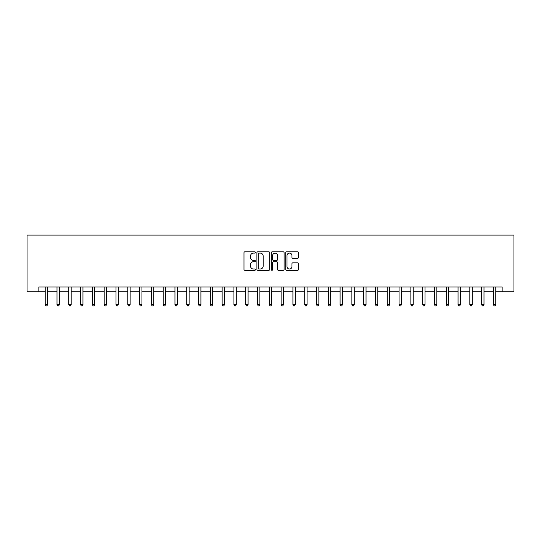 <?xml version="1.0" encoding="UTF-8"?>
<svg xmlns="http://www.w3.org/2000/svg" width="541" height="541" viewBox="0 0 541 541"><rect width="100%" height="100%" fill="white"/><g stroke="black" fill="none" stroke-linecap="round" stroke-linejoin="round"><path stroke-width="0.81" d="M255.406 252.451A0.649 0.649 0 0 0 254.757 251.802L244.911 251.802A0.926 0.926 0 0 0 243.984 252.728L243.984 269.398A0.926 0.926 0 0 0 244.911 270.324L254.757 270.324A0.649 0.649 0 0 0 255.406 269.675A0.649 0.649 0 0 0 254.757 269.033L253.479 269.033A2.962 2.962 0 0 1 250.517 266.064L250.517 264.677A2.962 2.962 0 0 1 253.479 261.716L254.757 261.716A0.649 0.649 0 0 0 255.406 261.066A0.649 0.649 0 0 0 254.757 260.417L253.479 260.417A2.962 2.962 0 0 1 250.517 257.448L250.517 256.062A2.962 2.962 0 0 1 253.479 253.1L254.757 253.1A0.649 0.649 0 0 0 255.406 252.451M297.57 258.334A0.926 0.926 0 0 0 298.497 257.408L298.497 252.728A0.926 0.926 0 0 0 297.57 251.802L286.642 251.802A0.926 0.926 0 0 0 285.716 252.728L285.716 269.398A0.926 0.926 0 0 0 286.642 270.324L297.57 270.324A0.926 0.926 0 0 0 298.497 269.398L298.497 263.751A0.926 0.926 0 0 0 297.57 262.825L292.891 262.825A0.926 0.926 0 0 0 291.964 263.751L291.964 266.551A2.475 2.475 0 0 1 289.489 269.033A2.475 2.475 0 0 1 287.007 266.551L287.007 255.575A2.475 2.475 0 0 1 289.489 253.1A2.475 2.475 0 0 1 291.964 255.575L291.964 257.408A0.926 0.926 0 0 0 292.891 258.334L297.57 258.334M38.844 291.734L38.844 287.014L502.156 287.014L502.156 291.734L513.95 291.734L513.95 235.112L27.05 235.112L27.05 291.734L45.214 291.734M269.689 252.728A0.926 0.926 0 0 0 268.762 251.802L257.834 251.802A0.926 0.926 0 0 0 256.907 252.728L256.907 269.398A0.926 0.926 0 0 0 257.834 270.324L268.762 270.324A0.926 0.926 0 0 0 269.689 269.398L269.689 252.728M272.238 251.802L283.166 251.802A0.926 0.926 0 0 1 284.093 252.728L284.093 269.398A0.926 0.926 0 0 1 283.166 270.324L278.487 270.324A0.926 0.926 0 0 1 277.56 269.398L277.56 262.635A0.926 0.926 0 0 0 276.634 261.716L273.536 261.716A0.926 0.926 0 0 0 272.61 262.635L272.61 269.675A0.649 0.649 0 0 1 271.961 270.324A0.649 0.649 0 0 1 271.312 269.675L271.312 252.728A0.926 0.926 0 0 1 272.238 251.802M47.574 291.734L57.008 291.734M59.368 291.734L68.802 291.734M71.162 291.734L80.602 291.734M82.956 291.734L92.396 291.734M94.756 291.734L104.19 291.734M106.55 291.734L115.984 291.734M118.344 291.734L127.777 291.734M130.138 291.734L139.578 291.734M141.931 291.734L151.372 291.734M153.732 291.734L163.166 291.734M165.526 291.734L174.959 291.734M177.32 291.734L186.753 291.734M189.113 291.734L198.547 291.734M200.907 291.734L210.348 291.734M212.701 291.734L222.141 291.734M224.501 291.734L233.935 291.734M236.295 291.734L245.729 291.734M248.089 291.734L257.523 291.734M259.883 291.734L269.323 291.734M271.677 291.734L281.117 291.734M283.477 291.734L292.911 291.734M295.271 291.734L304.705 291.734M307.065 291.734L316.499 291.734M318.859 291.734L328.299 291.734M330.652 291.734L340.093 291.734M342.453 291.734L351.887 291.734M354.247 291.734L363.68 291.734M366.041 291.734L375.474 291.734M377.834 291.734L387.268 291.734M389.628 291.734L399.069 291.734M401.422 291.734L410.862 291.734M413.223 291.734L422.656 291.734M425.016 291.734L434.45 291.734M436.81 291.734L446.244 291.734M448.604 291.734L458.044 291.734M460.398 291.734L469.838 291.734M472.198 291.734L481.632 291.734M483.992 291.734L493.426 291.734M495.786 291.734L502.156 291.734M258.855 253.1A0.649 0.649 0 0 0 258.206 253.749L258.206 268.383A0.649 0.649 0 0 0 258.855 269.033L260.194 269.033A2.962 2.962 0 0 0 263.163 266.064L263.163 256.062A2.962 2.962 0 0 0 260.194 253.1L258.855 253.1M277.56 255.623A2.475 2.475 0 0 0 275.085 253.147A2.475 2.475 0 0 0 272.61 255.623L272.61 259.491A0.926 0.926 0 0 0 273.536 260.417L276.634 260.417A0.926 0.926 0 0 0 277.56 259.491L277.56 255.623M47.689 287.014L47.642 287.136A0.947 0.947 0 0 0 47.574 287.487L47.574 304.657L45.214 304.657L45.214 287.487A0.947 0.947 0 0 0 45.146 287.136L45.099 287.014M47.574 304.657L46.864 305.888L45.924 305.888L45.214 304.657M59.483 287.014L59.436 287.136A0.947 0.947 0 0 0 59.368 287.487L59.368 304.657L57.008 304.657L57.008 287.487A0.947 0.947 0 0 0 56.94 287.136L56.893 287.014M59.368 304.657L58.658 305.888L57.718 305.888L57.008 304.657M71.277 287.014L71.229 287.136A0.947 0.947 0 0 0 71.162 287.487L71.162 304.657L68.802 304.657L68.802 287.487A0.947 0.947 0 0 0 68.734 287.136L68.687 287.014M71.162 304.657L70.458 305.888L69.512 305.888L68.802 304.657M83.077 287.014L83.03 287.136A0.947 0.947 0 0 0 82.956 287.487L82.956 304.657L80.602 304.657L80.602 287.487A0.947 0.947 0 0 0 80.535 287.136L80.481 287.014M82.956 304.657L82.252 305.888L81.306 305.888L80.602 304.657M94.871 287.014L94.824 287.136A0.947 0.947 0 0 0 94.756 287.487L94.756 304.657L92.396 304.657L92.396 287.487A0.947 0.947 0 0 0 92.328 287.136L92.281 287.014M94.756 304.657L94.046 305.888L93.099 305.888L92.396 304.657M106.665 287.014L106.618 287.136A0.947 0.947 0 0 0 106.55 287.487L106.55 304.657L104.19 304.657L104.19 287.487A0.947 0.947 0 0 0 104.122 287.136L104.075 287.014M106.55 304.657L105.84 305.888L104.9 305.888L104.19 304.657M118.459 287.014L118.411 287.136A0.947 0.947 0 0 0 118.344 287.487L118.344 304.657L115.984 304.657L115.984 287.487A0.947 0.947 0 0 0 115.916 287.136L115.869 287.014M118.344 304.657L117.634 305.888L116.694 305.888L115.984 304.657M130.253 287.014L130.205 287.136A0.947 0.947 0 0 0 130.138 287.487L130.138 304.657L127.777 304.657L127.777 287.487A0.947 0.947 0 0 0 127.71 287.136L127.662 287.014M130.138 304.657L129.434 305.888L128.488 305.888L127.777 304.657M142.053 287.014L141.999 287.136A0.947 0.947 0 0 0 141.931 287.487L141.931 304.657L139.578 304.657L139.578 287.487A0.947 0.947 0 0 0 139.504 287.136L139.456 287.014M141.931 304.657L141.228 305.888L140.281 305.888L139.578 304.657M153.847 287.014L153.8 287.136A0.947 0.947 0 0 0 153.732 287.487L153.732 304.657L151.372 304.657L151.372 287.487A0.947 0.947 0 0 0 151.304 287.136L151.257 287.014M153.732 304.657L153.022 305.888L152.075 305.888L151.372 304.657M165.641 287.014L165.593 287.136A0.947 0.947 0 0 0 165.526 287.487L165.526 304.657L163.166 304.657L163.166 287.487A0.947 0.947 0 0 0 163.098 287.136L163.051 287.014M165.526 304.657L164.816 305.888L163.876 305.888L163.166 304.657M177.434 287.014L177.387 287.136A0.947 0.947 0 0 0 177.32 287.487L177.32 304.657L174.959 304.657L174.959 287.487A0.947 0.947 0 0 0 174.892 287.136L174.844 287.014M177.32 304.657L176.609 305.888L175.669 305.888L174.959 304.657M189.228 287.014L189.181 287.136A0.947 0.947 0 0 0 189.113 287.487L189.113 304.657L186.753 304.657L186.753 287.487A0.947 0.947 0 0 0 186.686 287.136L186.638 287.014M189.113 304.657L188.403 305.888L187.463 305.888L186.753 304.657M201.029 287.014L200.975 287.136A0.947 0.947 0 0 0 200.907 287.487L200.907 304.657L198.547 304.657L198.547 287.487A0.947 0.947 0 0 0 198.479 287.136L198.432 287.014M200.907 304.657L200.204 305.888L199.257 305.888L198.547 304.657M212.823 287.014L212.775 287.136A0.947 0.947 0 0 0 212.701 287.487L212.701 304.657L210.348 304.657L210.348 287.487A0.947 0.947 0 0 0 210.28 287.136L210.226 287.014M212.701 304.657L211.998 305.888L211.051 305.888L210.348 304.657M224.616 287.014L224.569 287.136A0.947 0.947 0 0 0 224.501 287.487L224.501 304.657L222.141 304.657L222.141 287.487A0.947 0.947 0 0 0 222.074 287.136L222.026 287.014M224.501 304.657L223.791 305.888L222.845 305.888L222.141 304.657M236.41 287.014L236.363 287.136A0.947 0.947 0 0 0 236.295 287.487L236.295 304.657L233.935 304.657L233.935 287.487A0.947 0.947 0 0 0 233.868 287.136L233.82 287.014M236.295 304.657L235.585 305.888L234.645 305.888L233.935 304.657M248.204 287.014L248.157 287.136A0.947 0.947 0 0 0 248.089 287.487L248.089 304.657L245.729 304.657L245.729 287.487A0.947 0.947 0 0 0 245.661 287.136L245.614 287.014M248.089 304.657L247.379 305.888L246.439 305.888L245.729 304.657M259.998 287.014L259.95 287.136A0.947 0.947 0 0 0 259.883 287.487L259.883 304.657L257.523 304.657L257.523 287.487A0.947 0.947 0 0 0 257.455 287.136L257.408 287.014M259.883 304.657L259.18 305.888L258.233 305.888L257.523 304.657M271.798 287.014L271.751 287.136A0.947 0.947 0 0 0 271.677 287.487L271.677 304.657L269.323 304.657L269.323 287.487A0.947 0.947 0 0 0 269.249 287.136L269.202 287.014M271.677 304.657L270.973 305.888L270.027 305.888L269.323 304.657M283.592 287.014L283.545 287.136A0.947 0.947 0 0 0 283.477 287.487L283.477 304.657L281.117 304.657L281.117 287.487A0.947 0.947 0 0 0 281.05 287.136L281.002 287.014M283.477 304.657L282.767 305.888L281.82 305.888L281.117 304.657M295.386 287.014L295.339 287.136A0.947 0.947 0 0 0 295.271 287.487L295.271 304.657L292.911 304.657L292.911 287.487A0.947 0.947 0 0 0 292.843 287.136L292.796 287.014M295.271 304.657L294.561 305.888L293.621 305.888L292.911 304.657M307.18 287.014L307.132 287.136A0.947 0.947 0 0 0 307.065 287.487L307.065 304.657L304.705 304.657L304.705 287.487A0.947 0.947 0 0 0 304.637 287.136L304.59 287.014M307.065 304.657L306.355 305.888L305.415 305.888L304.705 304.657M318.974 287.014L318.926 287.136A0.947 0.947 0 0 0 318.859 287.487L318.859 304.657L316.499 304.657L316.499 287.487A0.947 0.947 0 0 0 316.431 287.136L316.384 287.014M318.859 304.657L318.155 305.888L317.209 305.888L316.499 304.657M330.774 287.014L330.72 287.136A0.947 0.947 0 0 0 330.652 287.487L330.652 304.657L328.299 304.657L328.299 287.487A0.947 0.947 0 0 0 328.225 287.136L328.177 287.014M330.652 304.657L329.949 305.888L329.002 305.888L328.299 304.657M342.568 287.014L342.521 287.136A0.947 0.947 0 0 0 342.453 287.487L342.453 304.657L340.093 304.657L340.093 287.487A0.947 0.947 0 0 0 340.025 287.136L339.971 287.014M342.453 304.657L341.743 305.888L340.796 305.888L340.093 304.657M354.362 287.014L354.314 287.136A0.947 0.947 0 0 0 354.247 287.487L354.247 304.657L351.887 304.657L351.887 287.487A0.947 0.947 0 0 0 351.819 287.136L351.772 287.014M354.247 304.657L353.537 305.888L352.597 305.888L351.887 304.657M366.156 287.014L366.108 287.136A0.947 0.947 0 0 0 366.041 287.487L366.041 304.657L363.68 304.657L363.68 287.487A0.947 0.947 0 0 0 363.613 287.136L363.566 287.014M366.041 304.657L365.331 305.888L364.391 305.888L363.68 304.657M377.949 287.014L377.902 287.136A0.947 0.947 0 0 0 377.834 287.487L377.834 304.657L375.474 304.657L375.474 287.487A0.947 0.947 0 0 0 375.407 287.136L375.359 287.014M377.834 304.657L377.124 305.888L376.184 305.888L375.474 304.657M389.743 287.014L389.696 287.136A0.947 0.947 0 0 0 389.628 287.487L389.628 304.657L387.268 304.657L387.268 287.487A0.947 0.947 0 0 0 387.2 287.136L387.153 287.014M389.628 304.657L388.925 305.888L387.978 305.888L387.268 304.657M401.544 287.014L401.496 287.136A0.947 0.947 0 0 0 401.422 287.487L401.422 304.657L399.069 304.657L399.069 287.487A0.947 0.947 0 0 0 399.001 287.136L398.947 287.014M401.422 304.657L400.719 305.888L399.772 305.888L399.069 304.657M413.338 287.014L413.29 287.136A0.947 0.947 0 0 0 413.223 287.487L413.223 304.657L410.862 304.657L410.862 287.487A0.947 0.947 0 0 0 410.795 287.136L410.747 287.014M413.223 304.657L412.512 305.888L411.566 305.888L410.862 304.657M425.131 287.014L425.084 287.136A0.947 0.947 0 0 0 425.016 287.487L425.016 304.657L422.656 304.657L422.656 287.487A0.947 0.947 0 0 0 422.589 287.136L422.541 287.014M425.016 304.657L424.306 305.888L423.366 305.888L422.656 304.657M436.925 287.014L436.878 287.136A0.947 0.947 0 0 0 436.81 287.487L436.81 304.657L434.45 304.657L434.45 287.487A0.947 0.947 0 0 0 434.382 287.136L434.335 287.014M436.81 304.657L436.1 305.888L435.16 305.888L434.45 304.657M448.719 287.014L448.672 287.136A0.947 0.947 0 0 0 448.604 287.487L448.604 304.657L446.244 304.657L446.244 287.487A0.947 0.947 0 0 0 446.176 287.136L446.129 287.014M448.604 304.657L447.901 305.888L446.954 305.888L446.244 304.657M460.519 287.014L460.465 287.136A0.947 0.947 0 0 0 460.398 287.487L460.398 304.657L458.044 304.657L458.044 287.487A0.947 0.947 0 0 0 457.97 287.136L457.923 287.014M460.398 304.657L459.694 305.888L458.748 305.888L458.044 304.657M472.313 287.014L472.266 287.136A0.947 0.947 0 0 0 472.198 287.487L472.198 304.657L469.838 304.657L469.838 287.487A0.947 0.947 0 0 0 469.771 287.136L469.723 287.014M472.198 304.657L471.488 305.888L470.542 305.888L469.838 304.657M484.107 287.014L484.06 287.136A0.947 0.947 0 0 0 483.992 287.487L483.992 304.657L481.632 304.657L481.632 287.487A0.947 0.947 0 0 0 481.564 287.136L481.517 287.014M483.992 304.657L483.282 305.888L482.342 305.888L481.632 304.657M495.901 287.014L495.854 287.136A0.947 0.947 0 0 0 495.786 287.487L495.786 304.657L493.426 304.657L493.426 287.487A0.947 0.947 0 0 0 493.358 287.136L493.311 287.014M495.786 304.657L495.076 305.888L494.136 305.888L493.426 304.657"/></g></svg>
